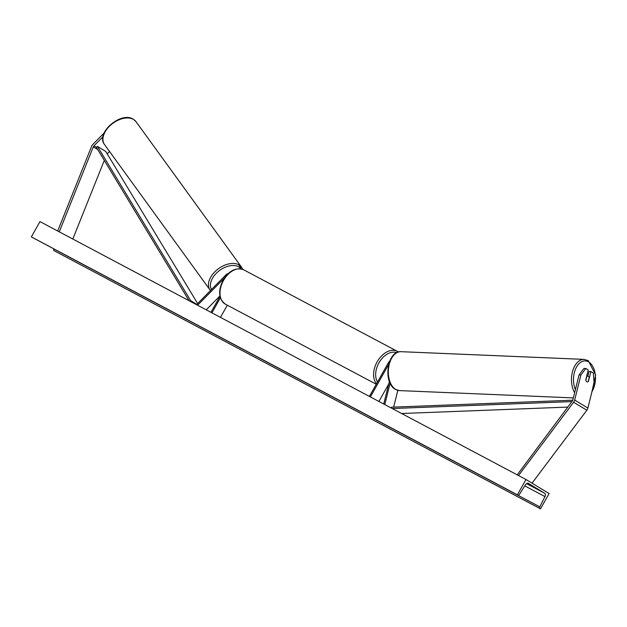 <?xml version="1.0" encoding="UTF-8"?>
<svg xmlns="http://www.w3.org/2000/svg" width="627" height="627" viewBox="0 0 627 627"><rect width="100%" height="100%" fill="white"/><g stroke="black" fill="none" stroke-linecap="round" stroke-linejoin="round"><path stroke-width="0.94" d="M228.299 273.513A4.389 3.3 -58.7 0 0 226.002 274.814L196.549 304.683M224.435 278.012L197.583 305.231M219.928 295.96L206.244 309.832M220.453 317.372L227.319 305.2M210.954 312.332L219.991 296.289M211.926 312.849L220.39 297.817M109.529 151.483L107.201 153.842M102.961 136.725L93.948 145.856A2.343 1.756 -58.7 0 0 93.462 146.506A2.343 1.756 -58.7 0 0 93.29 146.875L59.291 231.771L60.325 232.398M104.106 133.002L92.882 144.382A4.687 3.519 -58.7 0 0 91.91 145.683A4.687 3.519 -58.7 0 0 91.558 146.412L57.684 231.002M104.301 160.394L72.81 239.028M588.236 381.459L588.424 381.467A2.931 1.787 -87.6 0 1 587.389 381.937A2.931 1.787 -87.6 0 1 586.825 381.765A2.931 1.787 -87.6 0 1 585.783 379.86L588.244 369.969L585.822 368.496L583.964 368.417L579.05 374.922L572.812 399.963A2.343 1.756 121.3 0 1 572.514 400.716A2.343 1.756 121.3 0 1 572.286 401.053L517.212 474.851M579.05 374.922L580.908 375.001L574.669 400.042L587.875 408.067L594.114 383.026L593.314 373.041L590.885 371.568L589.035 371.49L587.875 376.129M574.669 400.042A4.687 3.519 121.3 0 1 574.066 401.539A4.687 3.519 121.3 0 1 573.619 402.221L518.513 475.54M587.875 408.067A4.687 3.519 121.3 0 1 587.28 409.564A4.687 3.519 121.3 0 1 586.833 410.246L532.025 483.174M580.908 375.001L585.822 368.496M590.885 371.568L588.424 381.467M397.824 390.37L393.646 407.111M390.104 383.207L384.774 404.572M369.397 396.413L388.395 362.688A4.389 3.3 121.3 0 1 389.79 361.042M389.367 381.459L383.74 404.023M378.904 401.452L388.732 384.014M370.369 396.922L388.669 364.444M525.998 479.506L39.971 221.597L31.35 236.896L517.377 494.805L525.998 479.506L549.111 493.551L540.498 508.85L53.953 250.628A1.466 0.964 -62 0 1 53.797 248.95L53.836 248.864M527.291 483.276L534.612 487.453L527.393 483.252M540.498 508.85L539.98 508.536A1.466 0.964 -62 0 1 539.823 506.859L544.957 496.592A2.931 1.928 118 0 0 544.644 493.23L528.459 483.401A2.931 1.928 118 0 0 528.396 483.362A2.931 1.928 118 0 0 525.481 484.757L519.375 494.437A1.466 0.964 -62 0 1 517.926 495.134A1.466 0.964 -62 0 1 517.894 495.118L517.377 494.805M31.93 237.241A1.466 0.964 -62 0 1 31.899 237.225A1.466 0.964 -62 0 1 31.867 237.21L31.35 236.896M586.825 381.765A2.931 1.787 92.4 0 0 587.389 381.937A2.931 1.787 92.4 0 0 588.181 381.678L589.161 377.752A2.931 1.787 92.4 0 0 588.197 376.263A2.931 1.787 92.4 0 0 587.632 376.09A2.931 1.787 92.4 0 0 586.848 376.349L585.869 380.275A2.931 1.787 92.4 0 0 586.825 381.765M93.948 145.856L96.425 147.361L189.08 300.725M96.425 147.361L97.475 146.405L190.639 300.607L196.847 304.377M190.639 300.607L189.989 301.203M97.475 146.405L105.736 151.42L197.654 303.562M571.879 401.601L392.243 408.53M567.748 407.095L401.609 413.507M572.741 400.206L391.499 407.197L391.334 408.052M93.29 146.875L97.781 149.602M573.619 402.221L586.833 410.246M225.43 304.197C218.596 298.961 217.828 290.928 223.126 280.112C229.168 270.543 236.018 267.102 243.684 269.806A19.468 12.838 118 0 0 223.573 280.332A19.468 12.838 118 0 0 225.43 304.197L376.263 384.233M376.545 383.732A19.468 12.838 -62 0 1 377.156 361.826A19.468 12.838 -62 0 1 397.267 351.3L243.684 269.806M396.632 352.695A18.003 11.874 118 0 0 378.959 362.845A18.003 11.874 118 0 0 377.54 381.961M388.003 385.307A18.003 11.874 118 0 0 388.442 385.15M133.645 119.514A19.468 12.25 144 0 0 111.081 124.734A19.468 12.25 144 0 0 104.49 144.531C95.226 133.065 121.285 110.885 133.402 119.287L136.004 121.669A19.468 12.25 144 0 0 133.645 119.514M104.49 144.531L210.46 290.575A19.468 12.25 -36 0 1 209.998 289.995A19.468 12.25 -36 0 1 216.597 270.198A19.468 12.25 -36 0 1 239.153 264.978A19.468 12.25 -36 0 1 241.513 267.133L136.004 121.669M240.956 268.858A18.003 11.333 144 0 0 238.816 266.922A18.003 11.333 144 0 0 218.337 271.428A18.003 11.333 144 0 0 211.503 289.525M544.644 493.23L526.547 483.629M539.98 508.536L53.953 250.628M517.894 495.118L31.867 237.21M544.957 496.592L524.775 485.878M539.823 506.859L53.797 248.95M575.39 389.61A18.003 10.98 -87.6 0 1 575.978 368.12A18.003 10.98 -87.6 0 1 588.714 361.983A18.003 10.98 -87.6 0 1 592.013 391.483M573.329 397.902L399.383 390.59A19.468 11.874 -87.6 0 1 395.653 389.414A19.468 11.874 -87.6 0 1 388.63 367.5A19.468 11.874 -87.6 0 1 401.021 351.684L584.16 359.389A19.468 11.874 92.4 0 0 572.616 371.215A19.468 11.874 92.4 0 0 574.63 392.682M398.388 352.006L397.267 351.3M388.254 385.911L387.51 386.169M242.673 269.344L241.513 267.133M240.76 267.69L238.55 264.649M31.899 237.225L517.926 495.134M591.669 392.863L595.65 375.064L588.314 360.682L584.16 359.389M399.383 390.59L395.229 389.289C382.768 382.705 387.165 350.383 401.021 351.684M587.632 376.09L586.731 376.051"/></g></svg>
